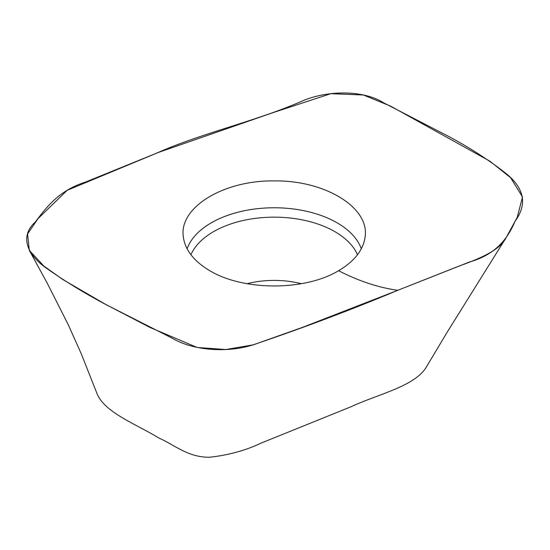 <?xml version="1.0" encoding="UTF-8"?>
<svg xmlns="http://www.w3.org/2000/svg" width="550" height="550" viewBox="0 0 550 550"><rect width="100%" height="100%" fill="white"/><g stroke="black" fill="none" stroke-linecap="round" stroke-linejoin="round"><path stroke-width="0.82" d="M397.808 290.297L454.121 268.008C475.001 260.061 499.001 252.154 506.323 237.325L517.22 217.374L522.5 196.982L510.599 177.705L489.837 161.143L390.569 106.116L363.406 94.992L330.811 93.686L273.611 112.448L158.379 152.453L67.224 190.293L38.108 218.529L27.569 233.929L29.294 250.339L43.67 265.897L62.913 279.572L105.655 304.397L150.006 327.47L197.175 347.469L225.803 349.532L253.454 344.795L302.5 327.36L397.808 290.297C350.811 309.959 302.294 328.233 252.258 345.118C226.16 353.121 192.589 350.426 171.951 338.064L106.624 304.934C85.195 293.597 65.278 281.462 46.881 268.517C28.339 255.798 18.631 237.084 35.255 222.076C46.681 206.931 58.932 190.596 85.243 182.167L156.365 153.264C202.414 132.722 257.819 120.821 303.909 100.32C327.731 90.599 362.773 89.691 383.577 102.774L448.339 136.262C469.741 147.675 489.033 160.126 506.22 173.614C524.439 188.471 527.416 204.318 515.144 221.141C508.234 237.188 497.104 254.203 469.597 261.951L397.808 290.297C378.661 287.657 358.916 281.132 338.587 270.724C354.798 261.071 363.667 249.528 365.2 236.108C368.967 207.123 324.596 180.201 274.264 180.909C223.898 180.159 179.444 207.096 183.219 236.108C184.745 249.521 193.6 261.051 209.784 270.703C243.409 291.032 304.941 291.046 338.587 270.724M506.323 237.325L447.459 331.739L426.855 366.183C415.889 386.176 378.469 393.944 351.189 406.684L261.119 443.094C245.802 450.422 228.58 455.146 209.447 457.263C187.488 457.291 174.776 444.929 159.019 438.109C135.981 423.995 104.335 412.521 96.848 393.202L81.338 353.959L68.193 324.603L47.169 283.051L29.294 250.339M247.177 283.69A66.901 38.624 180 0 1 301.242 283.69M187.11 248.779A88.914 51.336 180 0 1 274.209 207.762A88.914 51.336 180 0 1 361.309 248.779M190.939 254.726A85.814 49.541 180 0 1 274.209 217.154A85.814 49.541 180 0 1 357.479 254.726"/></g></svg>
